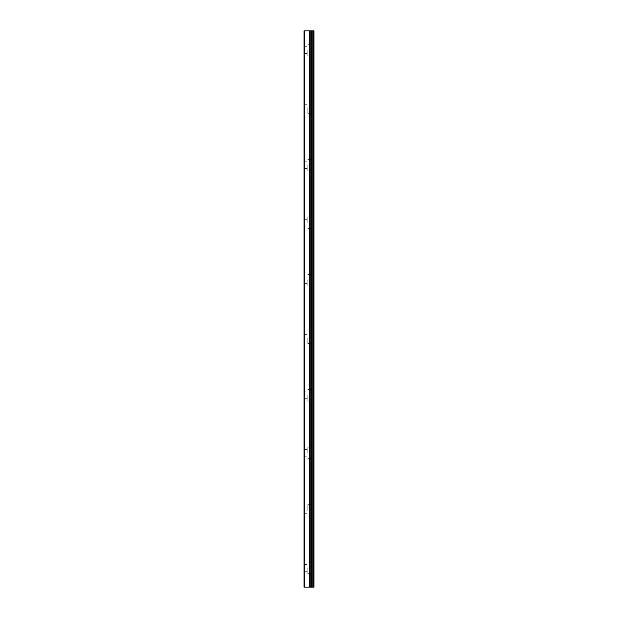 <?xml version="1.0" encoding="UTF-8"?>
<svg xmlns="http://www.w3.org/2000/svg" width="618" height="618" viewBox="0 0 618 618"><rect width="100%" height="100%" fill="white"/><g stroke="black" fill="none" stroke-linecap="round" stroke-linejoin="round"><path stroke-width="0.46" stroke-dasharray="3.09 2.32" d="M313.241 587.1L310.12 587.1L310.12 30.9L313.99 30.9L313.99 587.1L313.241 587.1L313.241 30.9M311.457 587.1L311.457 30.9M304.01 50.081L304.01 46.721L304.01 50.081M307.849 50.081L307.849 55.836L307.849 50.081M313.967 50.081L313.967 55.836L313.99 50.081M304.01 107.617L304.01 110.977L304.01 107.617M307.849 107.617L307.849 113.372L307.849 107.617M313.967 107.617L313.967 113.372L313.99 107.617M304.01 165.153L304.01 168.513L304.01 165.153M307.849 165.153L307.849 170.908L307.849 165.153M313.967 165.153L313.967 170.908L313.99 165.153M304.01 222.696L304.01 219.336L304.01 222.696M307.849 222.696L307.849 216.941L307.849 222.696M313.967 222.696L313.967 216.941L313.99 222.696M304.01 280.232L304.01 276.872L304.01 280.232M307.849 280.232L307.849 285.987L307.849 280.232M313.967 280.232L313.967 285.987L313.99 280.232M304.01 337.768L304.01 341.128L304.01 337.768M307.849 337.768L307.849 343.523L307.849 337.768M313.967 337.768L313.967 343.523L313.99 337.768M304.01 395.304L304.01 398.664L304.01 395.304M307.849 395.304L307.849 401.059L307.849 395.304M313.967 395.304L313.967 401.059L313.99 395.304M304.01 452.847L304.01 449.487L304.01 452.847M307.849 452.847L307.849 447.092L307.849 452.847M313.967 452.847L313.967 447.092L313.99 452.847M304.01 510.383L304.01 507.023L304.01 510.383M307.849 510.383L307.849 504.628L307.849 510.383M313.967 510.383L313.967 504.628L313.99 510.383M304.01 567.919L304.01 571.279L304.01 567.919M307.849 567.919L307.849 573.674L307.849 567.919M313.967 567.919L313.967 573.674L313.99 567.919M313.396 567.919L313.396 573.674L313.396 567.919M313.396 510.383L313.396 504.628L313.396 510.383M313.396 452.847L313.396 447.092L313.396 452.847M313.396 395.304L313.396 401.059L313.396 395.304M313.396 337.768L313.396 343.523L313.396 337.768M313.396 280.232L313.396 285.987L313.396 280.232M313.396 222.696L313.396 216.941L313.396 222.696M313.396 165.153L313.396 170.908L313.396 165.153M313.396 107.617L313.396 113.372L313.396 107.617M313.396 50.081L313.396 55.836L313.396 50.081M309.842 587.1L308.019 587.1L309.842 587.1M308.019 587.1L309.757 587.1L308.019 587.1M304.782 587.1L304.782 30.9L304.01 30.9L304.01 587.1L309.479 587.1L309.464 30.9L310.12 30.9M310.12 587.1L309.479 587.1M309.842 30.9L309.062 30.9L309.842 30.9M308.93 30.9L308.15 30.9L308.93 30.9M308.019 30.9L309.973 30.9L308.019 30.9M304.782 30.9L309.479 30.9M310.213 587.1L310.213 30.9L310.213 587.1M309.649 587.1L309.649 30.9M311.542 587.1L311.542 30.9M312.02 587.1L312.02 30.9M312.19 587.1L312.19 30.9M310.159 587.1L310.159 30.9L310.159 587.1M311.503 587.1L311.503 30.9L311.503 587.1M304.01 53.434L307.849 53.434M304.01 110.977L307.849 110.977M304.01 168.513L307.849 168.513M304.01 226.049L307.849 226.049M304.01 283.585L307.849 283.585M304.01 341.128L307.849 341.128M304.01 398.664L307.849 398.664M304.01 456.2L307.849 456.2M304.01 513.736L307.849 513.736M304.01 571.279L307.849 571.279M307.849 573.674L313.396 573.674M307.849 516.138L313.396 516.138M307.849 458.602L313.396 458.602M307.849 401.059L313.396 401.059M307.849 343.523L313.396 343.523M307.849 285.987L313.396 285.987M307.849 228.444L313.396 228.444M307.849 170.908L313.396 170.908M307.849 113.372L313.396 113.372M307.849 55.836L313.396 55.836M307.849 44.326L313.396 44.326M307.849 101.862L313.396 101.862M307.849 159.398L313.396 159.398M307.849 216.941L313.396 216.941M307.849 274.477L313.396 274.477M307.849 332.013L313.396 332.013M307.849 389.556L313.396 389.556M307.849 447.092L313.396 447.092M307.849 504.628L313.396 504.628M307.849 562.164L313.396 562.164M304.01 564.566L307.849 564.566M304.01 507.023L307.849 507.023M304.01 449.487L307.849 449.487M304.01 391.951L307.849 391.951M304.01 334.415L307.849 334.415M304.01 276.872L307.849 276.872M304.01 219.336L307.849 219.336M304.01 161.8L307.849 161.8M304.01 104.264L307.849 104.264M304.01 46.721L307.849 46.721"/><path stroke-width="0.93" d="M313.241 587.1L313.241 30.9L313.99 30.9L313.99 587.1L310.213 587.1L310.213 30.9L304.01 30.9L304.01 587.1L304.782 587.1L304.782 30.9M304.782 587.1L310.213 587.1L310.213 30.9L313.241 30.9M311.457 587.1L311.457 30.9M312.19 587.1L312.19 30.9M312.02 587.1L312.02 30.9M311.542 587.1L311.542 30.9M310.12 587.1L310.12 30.9M309.649 587.1L309.649 30.9M309.479 587.1L309.479 30.9"/></g></svg>
